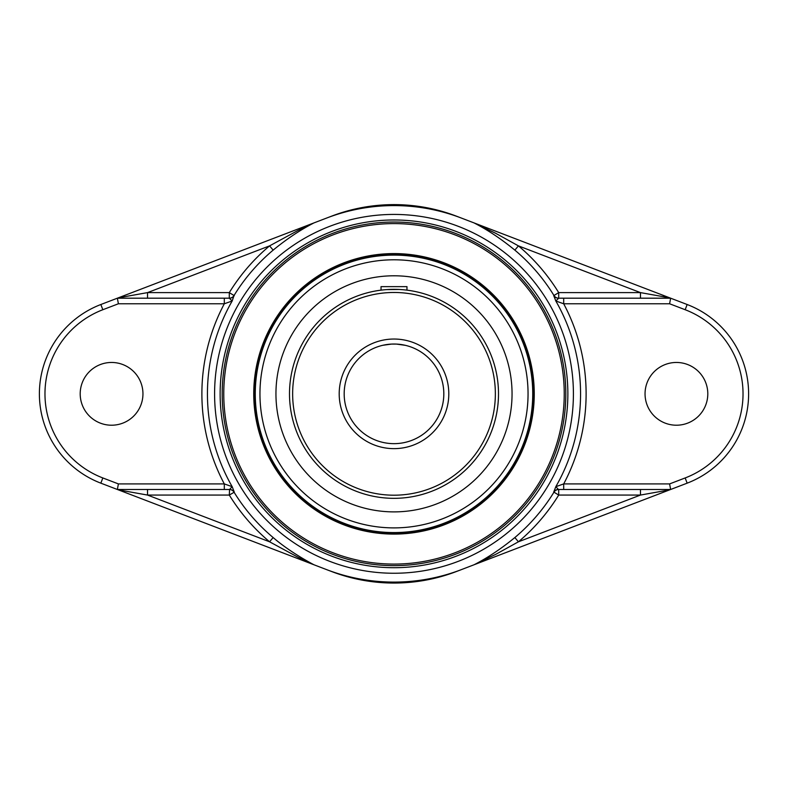 <?xml version="1.0" encoding="UTF-8"?>
<svg xmlns="http://www.w3.org/2000/svg" width="788" height="788" viewBox="0 0 788 788"><rect width="100%" height="100%" fill="white"/><g stroke="black" fill="none" stroke-linecap="round" stroke-linejoin="round"><path stroke-width="1.18" d="M394 253.588A140.244 140.244 0 0 0 272.54 463.965A140.244 140.244 0 0 0 515.46 463.965A140.244 140.244 0 0 0 394 253.588M254.79 393.842A139.21 139.21 0 0 1 394 254.632A139.21 139.21 0 0 1 533.21 393.842A139.21 139.21 0 0 1 394 533.043A139.21 139.21 0 0 1 254.79 393.842M223.762 393.842A170.238 170.238 0 0 1 394 223.595A170.238 170.238 0 0 1 564.238 393.842A170.238 170.238 0 0 1 394 564.08A170.238 170.238 0 0 1 223.762 393.842M565.804 393.842A171.804 171.804 0 0 0 308.098 245.048A171.804 171.804 0 0 0 308.098 542.627A171.804 171.804 0 0 0 565.804 393.842M687.156 483.162L685.166 477.952L669.603 483.911L563.696 483.911L563.696 489.486L670.637 489.486L687.156 483.162A95.643 95.643 0 0 0 687.156 304.513L669.672 297.825L640.467 292.614L558.702 292.614A193.326 193.326 0 0 0 518.425 245.876L514.85 250.121A187.771 187.771 0 0 1 553.974 295.52L558.702 292.614L558.702 298.189L563.696 298.189L563.696 303.774L669.603 303.774L670.637 298.189L558.436 298.189A5.575 5.546 90 0 1 553.698 295.52L555.826 301.006L558.702 298.189A5.575 5.546 90 0 1 553.974 295.52L553.698 295.52M640.467 298.189L640.467 292.614L518.425 245.876L495.79 233.356L474.081 222.925C487.693 229.919 501.276 238.981 514.85 250.121M669.672 297.825L475.095 223.309M553.698 492.155L555.826 486.669A186.569 186.569 0 0 0 555.826 301.006L563.696 303.774A192.124 192.124 0 0 1 563.696 483.911L555.826 486.669L558.436 489.486L563.696 489.486L558.702 489.486L558.702 495.061L640.467 495.061L518.425 541.799L514.85 537.554C501.266 548.704 487.673 557.766 474.081 564.76L495.76 554.338L518.425 541.799A193.326 193.326 0 0 0 558.702 495.061L553.974 492.155A5.575 5.546 90 0 1 558.702 489.486L558.436 489.486A5.575 5.546 -90 0 0 553.698 492.155L553.974 492.155A187.771 187.771 0 0 1 514.85 537.554M474.583 564.563L461.325 569.645A188.253 188.253 0 0 1 326.675 569.645L313.417 564.563M474.583 223.112L461.325 218.04A188.253 188.253 0 0 0 326.675 218.04L313.417 223.112M273.15 250.121C286.743 238.971 300.326 229.909 313.919 222.925L298.189 230.352L269.575 245.876A193.326 193.326 0 0 0 229.298 292.614L234.026 295.52A5.575 5.546 -90 0 1 229.298 298.189L232.174 301.006L234.026 295.52A187.771 187.771 0 0 1 273.15 250.121L269.575 245.876L147.533 292.614L147.533 298.189M234.302 492.155L232.174 486.669L229.564 489.486A5.575 5.546 -90 0 1 234.302 492.155L229.298 495.061A193.326 193.326 0 0 0 269.575 541.799L273.15 537.554A187.771 187.771 0 0 1 234.026 492.155A5.575 5.546 -90 0 0 229.298 489.486L224.304 489.486L229.564 489.486L229.298 495.061L147.533 495.061L118.328 489.85L313.919 564.76C301.518 558.15 285.522 548.3 273.15 537.554M147.533 489.486L147.533 495.061L269.575 541.799L298.159 557.313L312.905 564.366M234.302 295.52A5.575 5.546 -90 0 1 229.564 298.189L224.304 298.189L229.298 298.189L229.298 292.614L147.533 292.614L118.328 297.825L100.844 304.513A95.643 95.643 0 0 0 100.844 483.162L118.328 489.85M312.905 223.309L118.328 297.825M117.363 489.486L224.304 489.486L224.304 483.911L118.397 483.911L117.363 489.486M461.325 569.645L456.41 571.517A174.532 174.532 0 0 1 331.59 571.517L326.675 569.645M232.174 486.669L224.304 483.911A192.124 192.124 0 0 1 224.304 303.774L224.304 298.189L117.363 298.189L118.397 303.774L224.304 303.774L232.174 301.006A186.569 186.569 0 0 0 232.174 486.669L232.174 486.669M326.675 218.04L331.59 216.158A174.532 174.532 0 0 1 456.41 216.158L461.325 218.04M142.953 393.842A31.382 31.382 0 0 1 111.571 425.215A31.382 31.382 0 0 1 80.199 393.842A31.382 31.382 0 0 1 111.571 362.46A31.382 31.382 0 0 1 142.953 393.842M475.095 564.366L669.672 489.85L640.467 495.061L640.467 489.486M669.672 489.85L670.637 489.486L669.603 483.911M707.801 393.842A31.382 31.382 0 0 1 676.429 425.215A31.382 31.382 0 0 1 645.047 393.842A31.382 31.382 0 0 1 676.429 362.46A31.382 31.382 0 0 1 707.801 393.842M405.987 290.033L406.972 290.151L406.972 286.635L381.028 286.635L381.028 290.151L383.264 289.895M394 275.79A118.052 118.052 0 0 0 275.948 393.842A118.052 118.052 0 0 0 394 511.885A118.052 118.052 0 0 0 512.052 393.842A118.052 118.052 0 0 0 394 275.79M398.974 344.267A49.821 49.821 0 0 1 443.752 396.325A49.821 49.821 0 0 1 394 443.654A49.821 49.821 0 0 1 344.179 393.842A49.821 49.821 0 0 1 394 344.021A49.821 49.821 0 0 1 443.821 393.842A49.821 49.821 0 0 1 394 443.654A49.821 49.821 0 0 1 344.179 393.842A49.821 49.821 0 0 1 394 344.021M394 339.037A54.796 54.796 0 0 0 346.543 421.235A54.796 54.796 0 0 0 441.457 421.235A54.796 54.796 0 0 0 394 339.037M405.298 345.321L396.522 344.09L404.766 345.193M396.482 344.08L391.518 344.08L396.482 344.08M382.958 345.262L391.478 344.09L383.234 345.193M498.38 398.807L498.095 403.013M497.947 404.579L497.691 406.815M498.38 388.868L498.243 386.603M497.947 383.096L497.809 381.855M398.964 289.462L386.741 289.59M289.501 393.842A104.499 104.499 0 0 0 394 498.331A104.499 104.499 0 0 0 498.499 393.842A104.499 104.499 0 0 0 394 289.344A104.499 104.499 0 0 0 289.501 393.842A104.499 104.499 0 0 0 394 498.331A104.499 104.499 0 0 0 498.499 393.842A104.499 104.499 0 0 0 394 289.344A104.499 104.499 0 0 0 289.501 393.842M255.263 393.842A138.737 138.737 0 0 0 394 532.57A138.737 138.737 0 0 0 532.737 393.842A138.737 138.737 0 0 0 394 255.105A138.737 138.737 0 0 0 255.263 393.842M394 219.98A173.852 173.852 0 0 1 544.567 480.769A173.852 173.852 0 0 1 243.433 480.769A173.852 173.852 0 0 1 394 219.98M394 214.425A179.408 179.408 0 0 0 214.592 393.842A179.408 179.408 0 0 0 394 573.25A179.408 179.408 0 0 0 573.408 393.842A179.408 179.408 0 0 0 394 214.425M100.844 304.513L102.834 309.723L118.397 303.774M100.844 483.162L102.834 477.952A90.068 90.068 0 0 1 102.834 309.723M118.397 483.911L102.834 477.952M687.156 304.513L685.166 309.723A90.068 90.068 0 0 1 685.166 477.952M669.603 303.774L685.166 309.723M292.644 393.842A101.357 101.357 0 0 1 394 292.476A101.357 101.357 0 0 1 495.356 393.842A101.357 101.357 0 0 1 394 495.199A101.357 101.357 0 0 1 292.644 393.842M259.951 393.842A134.049 134.049 0 0 1 394 259.794A134.049 134.049 0 0 1 528.049 393.842A134.049 134.049 0 0 1 394 527.891A134.049 134.049 0 0 1 259.951 393.842"/></g></svg>
